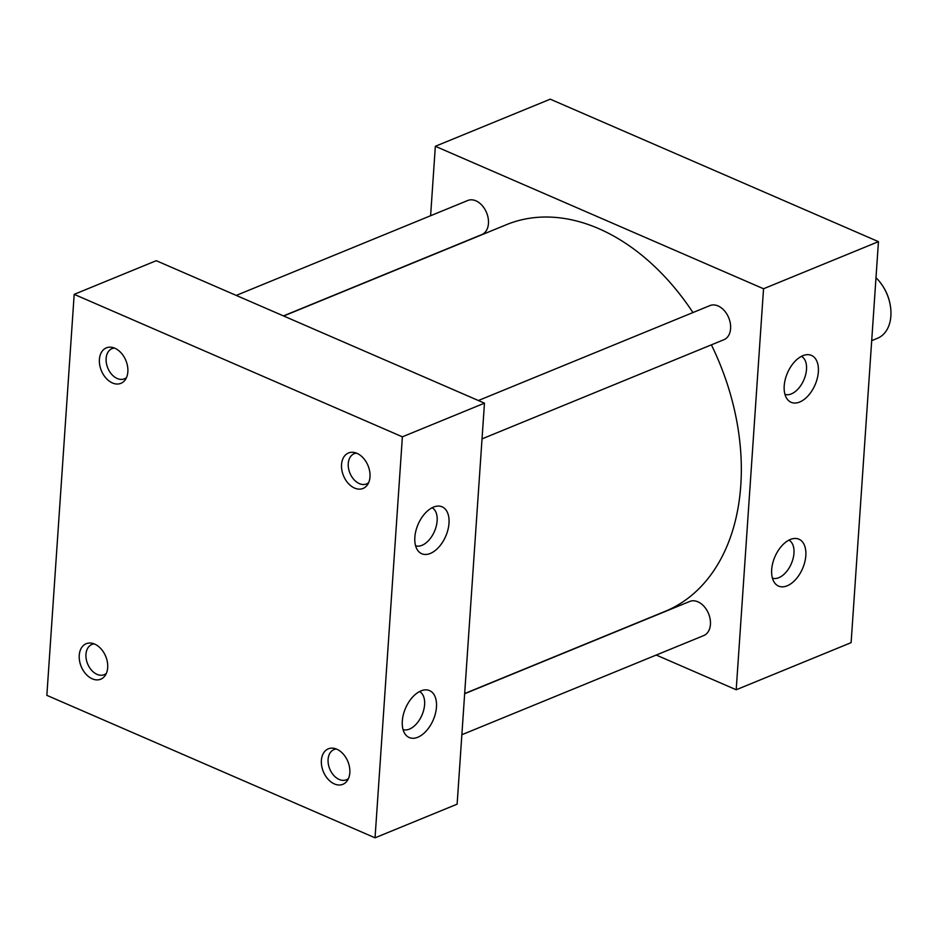 <?xml version="1.0" encoding="UTF-8"?>
<svg xmlns="http://www.w3.org/2000/svg" width="937" height="937" viewBox="0 0 937 937"><rect width="100%" height="100%" fill="white"/><g stroke="black" fill="none" stroke-linecap="round" stroke-linejoin="round"><path stroke-width="1.41" d="M415.583 545.767A20.743 12.204 113.5 0 0 437.134 520.855A20.743 12.204 113.5 0 0 432.086 507.76M448.999 523.279A25.568 15.039 113.5 0 0 437.474 506.109A25.568 15.039 113.5 0 0 414.845 537.276A25.568 15.039 113.5 0 0 418.054 550.827A25.568 15.039 113.5 0 0 436.466 549.48A25.568 15.039 113.5 0 0 448.999 523.279M403.062 729.56A20.743 12.204 113.5 0 0 424.602 704.647A20.743 12.204 113.5 0 0 419.553 691.553M436.466 707.072A25.568 15.039 113.5 0 0 424.941 689.901A25.568 15.039 113.5 0 0 402.313 721.068A25.568 15.039 113.5 0 0 405.522 734.631A25.568 15.039 113.5 0 0 423.934 733.284A25.568 15.039 113.5 0 0 436.466 707.072M784.948 394.348A20.743 12.204 113.5 0 0 806.499 369.424A20.743 12.204 113.5 0 0 801.44 356.341M818.352 371.86A25.568 15.039 113.5 0 0 806.827 354.69A25.568 15.039 113.5 0 0 784.21 385.857A25.568 15.039 113.5 0 0 787.42 399.408A25.568 15.039 113.5 0 0 805.832 398.061A25.568 15.039 113.5 0 0 818.352 371.86M772.416 578.141A20.743 12.204 113.5 0 0 793.967 553.217A20.743 12.204 113.5 0 0 788.919 540.134M805.82 555.653A25.568 15.039 113.5 0 0 794.295 538.482A25.568 15.039 113.5 0 0 771.678 569.649A25.568 15.039 113.5 0 0 774.887 583.201A25.568 15.039 113.5 0 0 793.299 581.854A25.568 15.039 113.5 0 0 805.82 555.653M356.54 453.157A16.327 11.303 -112.3 0 0 354.174 453.719A16.327 11.303 -112.3 0 0 348.529 468.313A16.327 11.303 -112.3 0 0 359.363 483.621A16.327 11.303 -112.3 0 0 366.566 483.925A16.327 11.303 -112.3 0 0 368.639 482.672M354.584 488.083A19.173 13.27 -112.3 0 0 367.327 484.991A19.173 13.27 -112.3 0 0 368.745 467.563A19.173 13.27 -112.3 0 0 356.962 453.332A19.173 13.27 -112.3 0 0 353.975 452.43A19.173 13.27 -112.3 0 0 341.501 466.392A19.173 13.27 -112.3 0 0 354.584 488.083M114.396 348.049A16.327 11.303 -112.3 0 0 112.042 348.611A16.327 11.303 -112.3 0 0 106.396 363.205A16.327 11.303 -112.3 0 0 117.219 378.513A16.327 11.303 -112.3 0 0 124.422 378.817A16.327 11.303 -112.3 0 0 126.495 377.564M112.452 382.975A19.173 13.27 -112.3 0 0 125.183 379.883A19.173 13.27 -112.3 0 0 126.6 362.455A19.173 13.27 -112.3 0 0 114.818 348.224A19.173 13.27 -112.3 0 0 111.843 347.322A19.173 13.27 -112.3 0 0 99.369 361.284A19.173 13.27 -112.3 0 0 112.452 382.975M336.371 749.014A16.327 11.303 -112.3 0 0 334.005 749.577A16.327 11.303 -112.3 0 0 328.36 764.17A16.327 11.303 -112.3 0 0 339.194 779.467A16.327 11.303 -112.3 0 0 346.397 779.783A16.327 11.303 -112.3 0 0 348.47 778.53M334.415 783.941A19.173 13.27 -112.3 0 0 347.158 780.849A19.173 13.27 -112.3 0 0 348.576 763.409A19.173 13.27 -112.3 0 0 336.793 749.19A19.173 13.27 -112.3 0 0 333.806 748.288A19.173 13.27 -112.3 0 0 321.332 762.238A19.173 13.27 -112.3 0 0 334.415 783.941M94.227 643.906A16.327 11.303 -112.3 0 0 91.873 644.469A16.327 11.303 -112.3 0 0 86.227 659.062A16.327 11.303 -112.3 0 0 97.05 674.359A16.327 11.303 -112.3 0 0 104.253 674.675A16.327 11.303 -112.3 0 0 106.326 673.422M92.283 678.833A19.173 13.27 -112.3 0 0 105.014 675.741A19.173 13.27 -112.3 0 0 106.431 658.301A19.173 13.27 -112.3 0 0 94.649 644.082A19.173 13.27 -112.3 0 0 91.674 643.18A19.173 13.27 -112.3 0 0 79.2 657.13A19.173 13.27 -112.3 0 0 92.283 678.833M236.241 295.413L467.797 200.483A18.435 12.755 67.7 0 1 475.926 200.834A18.435 12.755 67.7 0 1 488.154 218.122A18.435 12.755 67.7 0 1 481.782 234.601L283.454 315.91M478.385 400.521L709.93 305.591A18.435 12.755 67.7 0 1 718.058 305.942A18.435 12.755 67.7 0 1 730.298 323.23A18.435 12.755 67.7 0 1 723.914 339.709L482.04 438.879M464.658 693.731L689.761 601.449A18.435 12.755 67.7 0 1 697.889 601.8A18.435 12.755 67.7 0 1 710.129 619.076A18.435 12.755 67.7 0 1 703.746 635.567L461.859 734.725M283.677 316.003L506.495 224.657A208.986 144.649 67.7 0 1 598.684 228.616A208.986 144.649 67.7 0 1 692.958 312.56M74.187 294.347L156.268 260.697L484.464 403.168L457.127 804.169L375.046 837.819L46.85 695.348L74.187 294.347L402.383 436.818L375.046 837.819M430.61 215.733L435.342 146.289L763.538 288.76L736.201 689.761L656.228 655.045M711.382 344.851A208.986 144.649 67.7 0 1 665.047 611.392L464.67 693.544M484.464 403.168L402.383 436.818M435.342 146.289L550.253 99.181L878.449 241.652L763.538 288.76M878.449 241.652L851.112 642.653L736.201 689.761M871.703 340.658L877.512 338.269A36.871 25.522 -112.3 0 0 890.138 304.548A36.871 25.522 -112.3 0 0 882.209 285.199A36.871 25.522 -112.3 0 0 875.99 277.727M882.209 285.199L882.525 285.668A34.903 24.163 67.7 0 1 890.033 303.986L890.138 304.548"/></g></svg>
